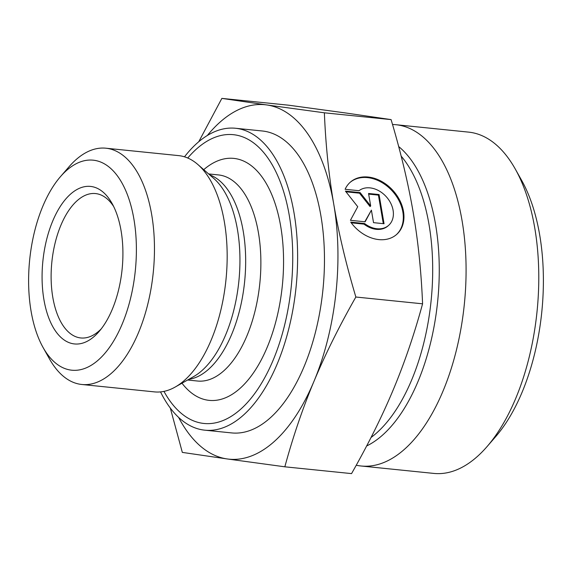 <?xml version="1.0" encoding="UTF-8"?>
<svg xmlns="http://www.w3.org/2000/svg" width="572" height="572" viewBox="0 0 572 572"><rect width="100%" height="100%" fill="white"/><g stroke="black" fill="none" stroke-linecap="round" stroke-linejoin="round"><path stroke-width="0.86" d="M345.116 189.289A34.921 26.419 -131.8 0 1 350.186 182.296A34.921 26.419 -131.8 0 1 393.157 190.69A34.921 26.419 -131.8 0 1 396.768 234.327A34.921 26.419 -131.8 0 1 350.729 222.129L364.607 223.545A22.816 17.267 48.2 0 0 388.695 225.311A22.816 17.267 48.2 0 0 386.758 197.268A22.816 17.267 48.2 0 0 358.994 190.705L345.116 189.289M396.446 234.613A34.921 26.419 48.2 0 0 392.514 191.262A34.921 26.419 48.2 0 0 349.864 182.59M388.695 225.311L388.052 225.89A22.816 17.267 -131.8 0 1 363.964 224.117L351.237 222.823M364.607 223.545L363.964 224.117M379.064 194.537L384.048 223.731L373.537 222.658L371.4 210.153L365.136 221.807L350.421 220.306L357.736 206.707L345.431 191.112L360.145 192.614L370.692 205.977L368.554 193.472L379.064 194.537L378.421 195.116L368.661 194.123M370.692 205.977L370.048 206.549L359.502 193.186L345.981 191.806M360.145 192.614L359.502 193.186M364.814 221.772L371.4 210.153M383.297 223.652L378.421 195.116M198.749 141.742L221.864 98.391L266.774 104.948A178.128 89.604 -84.2 0 0 207.336 135.493M324.374 112.806C325.661 144.673 328.793 175.161 333.769 204.268A178.128 89.604 -84.2 0 0 266.774 104.948L324.374 112.806L391.091 119.605L346.189 113.049L288.581 105.191L221.864 98.391M355.855 297.018C339.175 326.355 325.218 354.44 313.999 381.267A178.128 89.604 -84.2 0 0 333.769 204.268C338.746 233.376 346.11 264.293 355.855 297.018L422.579 303.818C421.285 271.95 418.161 241.47 413.184 212.362C408.208 183.255 400.843 152.331 391.091 119.605M313.999 381.267C302.774 408.093 293.05 436.615 284.835 466.809L227.227 458.951A178.128 89.604 -84.2 0 0 313.999 381.267M178.607 417.396A178.128 89.604 -84.2 0 0 227.227 458.951L182.325 452.395L170.313 408.065M422.579 303.818C414.357 334.019 404.633 362.534 393.414 389.36C382.189 416.194 368.232 444.272 351.551 473.609L284.835 466.809M43.05 347.447L49.464 358.887A118.754 59.731 -84.2 0 0 81.803 384.484L154.497 391.892A118.754 59.731 -84.2 0 0 175.168 387.058A118.754 59.731 -84.2 0 0 225.969 279.808A118.754 59.731 -84.2 0 0 197.855 164.514A118.754 59.731 -84.2 0 0 178.586 155.613L105.884 148.205A118.754 59.731 -84.2 0 0 69.048 166.745L60.46 176.655A105.555 53.096 95.8 0 1 128.979 199.113A105.555 53.096 95.8 0 1 114.693 339.275A105.555 53.096 95.8 0 1 43.05 347.447A105.555 53.096 95.8 0 1 42.793 206.335A105.555 53.096 95.8 0 1 60.46 176.655M187.745 158.022A145.138 73.009 95.8 0 1 282.439 187.888A145.138 73.009 95.8 0 1 262.734 381.238A145.138 73.009 95.8 0 1 163.957 391.384M101.194 328.929A72.572 36.508 95.8 0 1 80.809 337.959A72.572 36.508 95.8 0 1 52.924 298.033A72.572 36.508 95.8 0 1 60.875 225.304A72.572 36.508 95.8 0 1 95.531 193.565A72.572 36.508 95.8 0 1 113.671 206.521M52.717 221.042A79.165 39.825 -84.2 0 0 49.707 320.277A79.165 39.825 -84.2 0 0 99.027 331.581A79.165 39.825 -84.2 0 0 112.083 203.489A79.165 39.825 -84.2 0 0 52.717 221.042M81.803 384.484A118.754 59.731 -84.2 0 0 153.267 272.401A118.754 59.731 -84.2 0 0 105.884 148.205M184.491 156.821A151.737 76.326 95.8 0 1 235.542 128.264A151.737 76.326 95.8 0 1 296.089 286.958A151.737 76.326 95.8 0 1 204.769 430.173A151.737 76.326 95.8 0 1 160.532 391.899M204.769 430.173L231.61 432.911A151.737 76.326 -84.2 0 0 322.937 289.689A151.737 76.326 -84.2 0 0 262.384 130.995L235.542 128.264M392.528 124.503A171.529 86.286 95.8 0 1 395.903 124.71A171.529 86.286 95.8 0 1 464.35 304.104A171.529 86.286 95.8 0 1 361.118 466.001A171.529 86.286 95.8 0 1 356.249 465.229M395.903 124.71L468.604 132.125A171.529 86.286 95.8 0 1 515.315 169.097A171.529 86.286 95.8 0 1 515.722 398.405A171.529 86.286 95.8 0 1 487.022 446.625A171.529 86.286 95.8 0 1 433.819 473.416L361.118 466.001M487.022 446.625L495.617 436.715A158.337 79.644 -84.2 0 0 522.107 392.206A158.337 79.644 -84.2 0 0 521.728 180.53L515.315 169.097M188.817 379.329A103.575 52.102 -84.2 0 0 244.623 281.71A103.575 52.102 -84.2 0 0 209.659 174.839M197.855 164.514L213.849 178.507A105.698 53.167 95.8 0 1 238.874 281.124A105.698 53.167 95.8 0 1 193.658 376.583L175.168 387.058M208.616 173.924L218.504 174.932A103.575 52.102 95.8 0 1 259.831 283.262A103.575 52.102 95.8 0 1 197.497 381.023L187.609 380.015M181.975 383.204A121.614 61.175 -84.2 0 0 282.339 285.557A121.614 61.175 -84.2 0 0 203.739 169.662M366.638 445.974A158.122 79.537 -84.2 0 0 418.018 381.481A158.122 79.537 -84.2 0 0 398.67 146.546M401.158 156.12A156.356 78.65 95.8 0 1 411.683 379.922A156.356 78.65 95.8 0 1 371.021 437.501"/></g></svg>
